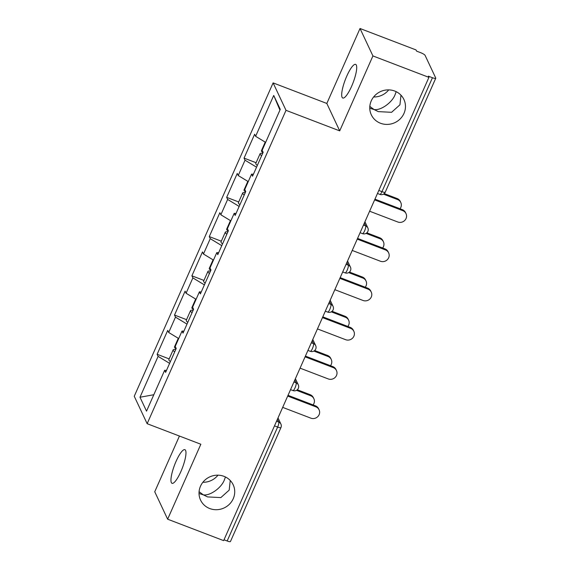 <?xml version="1.0" encoding="UTF-8"?>
<svg xmlns="http://www.w3.org/2000/svg" width="570" height="570" viewBox="0 0 570 570"><rect width="100%" height="100%" fill="white"/><g stroke="black" fill="none" stroke-linecap="round" stroke-linejoin="round"><path stroke-width="0.85" d="M396.178 91.677L395.124 94.577C392.217 102.586 380.618 110.815 374.034 109.526L378.288 111.62L391.583 112.304L399.941 104.809L400.981 95.19M373.614 96.978A18.012 17.1 154.8 0 0 388.719 89.882M380.482 123.241A18.012 17.1 154.8 0 0 400.29 118.809A18.012 17.1 154.8 0 0 403.916 99.486A18.012 17.1 154.8 0 0 394.746 91.05A18.012 17.1 154.8 0 0 374.932 95.489A18.012 17.1 154.8 0 0 371.312 114.812A18.012 17.1 154.8 0 0 380.482 123.241M225.435 476.969L224.388 479.869C221.481 487.884 209.881 496.107 203.291 494.824L207.551 496.912L220.846 497.596L229.197 490.107L230.244 480.489M202.877 482.277A18.012 17.1 154.8 0 0 217.975 475.173M209.739 508.54A18.012 17.1 154.8 0 0 229.553 504.101A18.012 17.1 154.8 0 0 233.18 484.778A18.012 17.1 154.8 0 0 224.01 476.349A18.012 17.1 154.8 0 0 204.195 480.781A18.012 17.1 154.8 0 0 200.569 500.104A18.012 17.1 154.8 0 0 209.739 508.54M176.059 461.372A18.012 4.175 110.9 0 1 184.901 449.673A18.012 4.175 110.9 0 1 180.868 471.611A18.012 4.175 110.9 0 1 172.026 483.317A18.012 4.175 110.9 0 1 176.059 461.372M346.795 76.081A18.012 4.175 110.9 0 1 355.637 64.374A18.012 4.175 110.9 0 1 351.605 86.319A18.012 4.175 110.9 0 1 342.762 98.026A18.012 4.175 110.9 0 1 346.795 76.081M179.429 436.05L154.741 491.76L167.637 519.192L223.639 540.624L428.925 77.363L372.923 55.931L360.026 28.5L326.817 103.448L273.115 82.899L134.249 396.264L147.145 423.695L286.012 110.331L273.115 82.899M360.026 28.5L416.029 49.932L416.592 51.129L420.681 52.697A4.225 0.891 23.9 0 1 425.085 55.361L435.722 77.997A4.225 0.891 23.9 0 1 435.751 78.24L385.263 192.168A4.225 0.891 23.9 0 1 381.964 191.655L432.452 77.727L428.362 76.166L428.925 77.363M153.815 394.725L139.992 397.24L146.533 411.155L164.645 370.286L165.621 372.367L176.208 348.477L175.232 346.396L182.029 331.056L183.861 331.206M139.992 397.24L158.104 356.371L157.128 354.291L169.169 358.901M178.709 338.552L168.691 332.481L167.715 330.401L157.128 354.291M168.691 332.481L175.489 317.134L174.513 315.053L186.554 319.663M196.094 299.314L186.077 293.244L185.1 291.163L174.513 315.053M186.077 293.244L192.874 277.904L191.898 275.823L203.939 280.433M213.479 260.084L203.462 254.013L202.485 251.933L191.898 275.823M203.462 254.013L210.259 238.666L209.283 236.593L221.324 241.195M230.864 220.854L220.846 214.776L219.87 212.695L209.283 236.593M220.846 214.776L227.644 199.436L226.668 197.355L238.709 201.965M248.249 181.616L238.232 175.546L237.255 173.465L226.668 197.355M238.232 175.546L245.029 160.198L244.053 158.125L256.094 162.728M265.634 142.386L255.617 136.308L254.64 134.228L244.053 158.125M255.617 136.308L273.728 95.439L280.269 109.355L262.164 150.224L263.141 152.304L252.553 176.201L251.577 174.121L244.772 189.461L245.756 191.541L235.168 215.432L234.185 213.351L227.387 228.691L228.37 230.772L217.783 254.662L216.799 252.588L210.002 267.929L210.978 270.009L200.391 293.899L199.415 291.819L192.617 307.159L193.593 309.239L183.006 333.129L182.029 331.056M187.003 324.116L175.489 317.134M204.388 284.886L192.874 277.904M199.415 291.819L201.246 291.968M221.773 245.649L210.259 238.666M216.799 252.588L218.638 252.738M239.158 206.418L227.644 199.436M234.185 213.351L236.023 213.501M256.55 167.181L245.029 160.198M251.577 174.121L253.408 174.27M432.452 77.727A4.225 0.891 23.9 0 0 435.751 78.24M279.941 110.103L273.728 95.439M227.166 540.987L277.647 427.058A4.225 0.891 -156.1 0 0 280.946 427.571L230.458 541.5A4.225 0.891 -156.1 0 1 227.166 540.987L224.01 539.783M167.637 519.192L200.847 444.244L147.145 423.695M326.817 103.448L339.713 130.879L372.923 55.931M339.713 130.879L286.012 110.331M169.618 363.354L158.104 356.371M164.645 370.286L166.476 370.436M369.766 108.215L374.034 109.526L369.823 106.405M199.023 493.506L203.291 494.824L199.087 491.696M369.609 211.214L397.789 221.994A6.334 6.013 154.8 0 0 406.025 213.643A6.334 6.013 154.8 0 0 402.798 210.672L402.313 209.639A6.334 6.013 -25.2 0 1 405.534 212.603L406.025 213.643M374.953 199.165L402.313 209.639M374.625 199.892L402.798 210.672M397.575 199.557L397.083 198.517A6.334 6.013 -25.2 0 1 400.311 201.481L400.796 202.521A6.334 6.013 154.8 0 0 397.575 199.557L383.446 194.149M400.019 208.755A6.334 6.013 154.8 0 0 400.796 202.521M262.635 153.437A9.291 1.966 23.9 0 0 260.098 153.708A9.291 1.966 23.9 0 0 261.602 155.767M260.098 153.708L255.802 163.383A9.291 1.966 23.9 0 0 257.312 165.45M265.221 142.13L261.43 150.687A9.291 1.966 23.9 0 0 262.941 152.753M397.083 198.517L384.223 193.601M352.224 250.444L380.397 261.224A6.334 6.013 154.8 0 0 388.64 252.873A6.334 6.013 154.8 0 0 385.413 249.909L384.928 248.869A6.334 6.013 -25.2 0 1 388.149 251.833L388.64 252.873M357.561 238.403L384.928 248.869M357.24 239.129L385.413 249.909M334.839 289.681L363.012 300.461A6.334 6.013 154.8 0 0 371.255 292.111A6.334 6.013 154.8 0 0 368.028 289.14L367.543 288.107A6.334 6.013 -25.2 0 1 370.764 291.07L371.255 292.111M340.176 277.633L367.543 288.107M339.855 278.36L368.028 289.14M317.454 328.911L345.627 339.692A6.334 6.013 154.8 0 0 353.863 331.341A6.334 6.013 154.8 0 0 350.643 328.377L350.151 327.337A6.334 6.013 -25.2 0 1 353.379 330.301L353.863 331.341M322.791 316.863L350.151 327.337M322.47 317.597L350.643 328.377M300.069 368.149L328.242 378.929A6.334 6.013 154.8 0 0 336.478 370.578A6.334 6.013 154.8 0 0 333.258 367.607L332.766 366.567A6.334 6.013 -25.2 0 1 335.994 369.538L336.478 370.578M305.406 356.1L332.766 366.567M305.085 356.827L333.258 367.607M282.684 407.379L310.857 418.159A6.334 6.013 154.8 0 0 319.093 409.809A6.334 6.013 154.8 0 0 315.873 406.845L315.381 405.804A6.334 6.013 -25.2 0 1 318.609 408.768L319.093 409.809M288.021 395.331L315.381 405.804M287.7 396.065L315.873 406.845M380.19 238.794L379.698 237.754A6.334 6.013 -25.2 0 1 382.926 240.718L383.411 241.758A6.334 6.013 154.8 0 0 380.19 238.794L366.061 233.387M382.627 247.993A6.334 6.013 154.8 0 0 383.411 241.758M245.25 192.667A9.291 1.966 23.9 0 0 242.713 192.938A9.291 1.966 23.9 0 0 244.216 195.004M242.713 192.938L238.417 202.621A9.291 1.966 23.9 0 0 239.927 204.687M247.836 181.367L244.046 189.917A9.291 1.966 23.9 0 0 245.556 191.983M379.698 237.754L366.838 232.831M362.805 278.025L362.313 276.984A6.334 6.013 -25.2 0 1 365.541 279.948L366.026 280.989A6.334 6.013 154.8 0 0 362.805 278.025L348.676 272.617M365.242 287.223A6.334 6.013 154.8 0 0 366.026 280.989M227.865 231.905A9.291 1.966 23.9 0 0 225.321 232.168A9.291 1.966 23.9 0 0 226.832 234.234M225.321 232.168L221.032 241.851A9.291 1.966 23.9 0 0 222.542 243.917M230.451 220.597L226.661 229.154A9.291 1.966 23.9 0 0 228.171 231.213M362.313 276.984L349.453 272.061M345.42 317.262L344.928 316.222A6.334 6.013 -25.2 0 1 348.149 319.186L348.641 320.226A6.334 6.013 154.8 0 0 345.42 317.262L331.291 311.854M347.857 326.46A6.334 6.013 154.8 0 0 348.641 320.226M210.48 271.135A9.291 1.966 23.9 0 0 207.936 271.406A9.291 1.966 23.9 0 0 209.446 273.472M207.936 271.406L203.647 281.088A9.291 1.966 23.9 0 0 205.157 283.155M213.066 259.834L209.276 268.385A9.291 1.966 23.9 0 0 210.786 270.451M344.928 316.222L332.068 311.298M328.028 356.492L327.543 355.452A6.334 6.013 -25.2 0 1 330.764 358.416L331.256 359.456A6.334 6.013 154.8 0 0 328.028 356.492L313.906 351.084M330.472 365.691A6.334 6.013 154.8 0 0 331.256 359.456M193.095 310.372A9.291 1.966 23.9 0 0 190.551 310.636A9.291 1.966 23.9 0 0 192.061 312.702M190.551 310.636L186.262 320.319A9.291 1.966 23.9 0 0 187.772 322.385M195.681 299.065L191.891 307.622A9.291 1.966 23.9 0 0 193.401 309.681M327.543 355.452L314.683 350.529M310.643 395.73L310.158 394.689A6.334 6.013 -25.2 0 1 313.379 397.653L313.87 398.694A6.334 6.013 154.8 0 0 310.643 395.73L296.521 390.322M313.087 404.928A6.334 6.013 154.8 0 0 313.87 398.694M175.71 349.602A9.291 1.966 23.9 0 0 173.166 349.873A9.291 1.966 23.9 0 0 174.677 351.939M173.166 349.873L168.877 359.556A9.291 1.966 23.9 0 0 170.387 361.622M178.296 338.302L174.505 346.852A9.291 1.966 23.9 0 0 176.016 348.918M310.158 394.689L297.298 389.766M378.815 190.451L381.964 191.655A4.225 0.976 110.9 0 1 379.891 194.398A4.225 4.225 0 0 0 385.263 192.168M276.543 421.237L278.759 422.085A4.225 0.976 -69.1 0 1 277.647 427.058L274.498 425.854M363.468 225.072L365.691 225.919L364.351 223.077M367.835 227.893A4.225 4.011 154.8 0 0 365.691 225.919A4.225 0.976 -69.1 0 1 364.579 230.893A4.225 0.976 110.9 0 1 362.506 233.636A4.225 4.225 0 0 0 367.835 227.893L364.943 221.744M346.083 264.302L348.298 265.157L346.966 262.314M328.698 303.539L330.913 304.387L329.581 301.544M311.313 342.769L313.529 343.617L312.196 340.782M293.928 382.007L296.144 382.855L294.811 380.012M278.017 417.91L280.91 424.066A4.225 4.011 154.8 0 0 278.759 422.085L277.426 419.249M350.45 267.131A4.225 4.011 154.8 0 0 348.298 265.157A4.225 0.976 -69.1 0 1 347.194 270.123A4.225 0.976 110.9 0 1 345.121 272.866A4.225 4.225 0 0 0 350.45 267.131L347.558 260.974M333.065 306.361A4.225 4.011 154.8 0 0 330.913 304.387A4.225 0.976 -69.1 0 1 329.809 309.36A4.225 0.976 110.9 0 1 327.736 312.103A4.225 4.225 0 0 0 333.065 306.361L330.173 300.212M315.68 345.598A4.225 4.011 154.8 0 0 313.529 343.617A4.225 0.976 -69.1 0 1 312.424 348.591A4.225 0.976 110.9 0 1 310.351 351.334A4.225 4.225 0 0 0 315.68 345.598L312.788 339.442M298.295 384.828A4.225 4.011 154.8 0 0 296.144 382.855A4.225 0.976 -69.1 0 1 295.039 387.828A4.225 0.976 110.9 0 1 292.966 390.571A4.225 4.225 0 0 0 298.295 384.828L295.403 378.68M377.468 193.472L379.891 194.398M360.083 232.71L362.506 233.636M342.698 271.94L345.121 272.866M325.313 311.177L327.736 312.103M307.928 350.408L310.351 351.334M290.543 389.645L292.966 390.571M280.946 427.571A4.225 4.225 0 0 0 280.91 424.066"/></g></svg>
